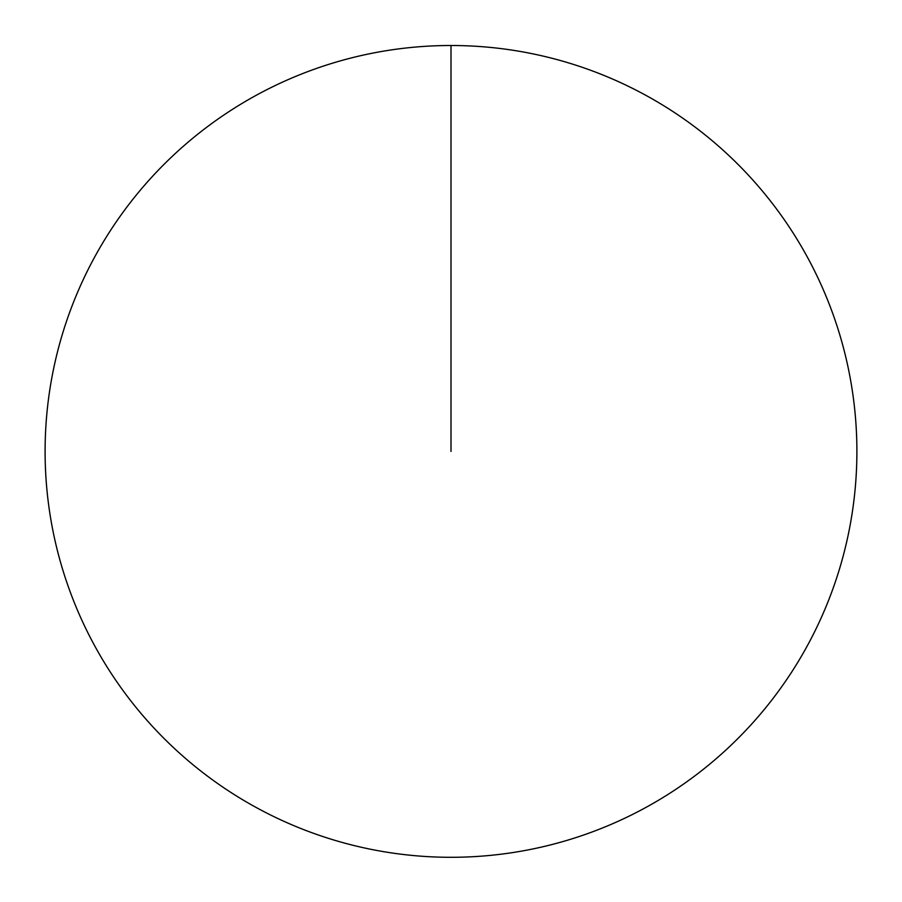 <?xml version="1.0" encoding="UTF-8"?>
<svg xmlns="http://www.w3.org/2000/svg" width="902" height="902" viewBox="0 0 902 902"><rect width="100%" height="100%" fill="white"/><g stroke="black" fill="none" stroke-linecap="round" stroke-linejoin="round"><path stroke-width="1.35" d="M45.1 451.406A405.9 405.9 0 0 1 653.95 99.885A405.9 405.9 0 0 1 653.95 802.915A405.9 405.9 0 0 1 45.1 451.406M451 45.506L451 451.406"/></g></svg>
